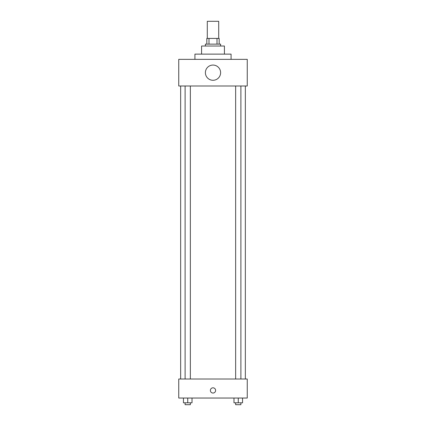 <?xml version="1.0" encoding="UTF-8"?>
<svg xmlns="http://www.w3.org/2000/svg" width="426" height="426" viewBox="0 0 426 426"><rect width="100%" height="100%" fill="white"/><g stroke="black" fill="none" stroke-linecap="round" stroke-linejoin="round"><path stroke-width="0.64" d="M218.708 38.425L218.708 21.3L207.292 21.3L207.292 38.425M208.996 44.134L208.996 38.425L206.818 38.425L206.818 44.134L206.818 38.425M208.996 38.425L219.182 38.425L219.182 44.134M217.004 44.134L217.004 38.425M205.391 46.035L205.391 44.134L220.609 44.134L220.609 46.035M201.583 54.123L201.583 46.035L224.417 46.035L224.417 54.123M194.922 59.352L194.922 54.123L231.078 54.123L231.078 59.352M178.75 59.352L247.25 59.352L247.25 85.993L178.75 85.993L178.75 59.352M205.391 72.676A7.609 7.609 0 0 0 216.807 79.263A7.609 7.609 0 0 0 216.807 66.083A7.609 7.609 0 0 0 205.391 72.676M180.656 379.012L180.656 85.993M235.642 85.993L235.642 379.012M185.108 379.012L185.108 85.993M178.75 379.012L247.25 379.012L247.25 398.038L178.75 398.038L178.75 379.012M213 393.044A2.615 2.615 0 0 1 210.737 389.119A2.615 2.615 0 0 1 215.263 389.119A2.615 2.615 0 0 1 213 393.044M233.986 398.038L233.986 402.799L242.548 402.799L242.548 398.038L242.548 402.799M238.267 402.799L238.267 398.038M240.892 402.799L240.892 404.7L235.642 404.7L235.642 402.799M183.452 398.038L183.452 402.799L192.014 402.799L192.014 398.038L192.014 402.799M187.733 402.799L187.733 398.038M190.358 402.799L190.358 404.7L185.108 404.7L185.108 402.799M245.344 379.012L245.344 85.993M240.892 85.993L240.892 379.012M190.358 379.012L190.358 85.993"/></g></svg>
